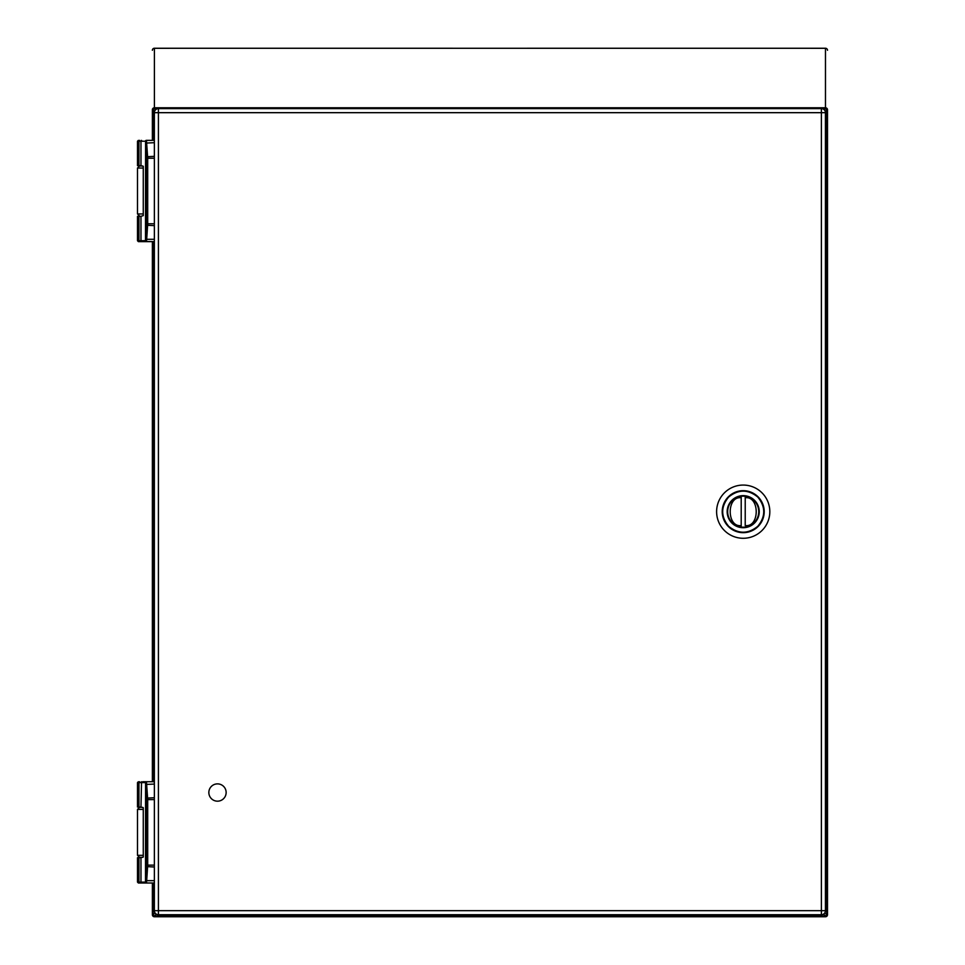 <?xml version="1.0" encoding="UTF-8"?>
<svg xmlns="http://www.w3.org/2000/svg" width="965" height="965" viewBox="0 0 965 965"><rect width="100%" height="100%" fill="white"/><g stroke="black" fill="none" stroke-linecap="round" stroke-linejoin="round"><path stroke-width="1.45" d="M154.364 239.296L146.692 239.296L146.463 241.503A0.881 0.856 180 0 1 145.582 240.647L145.667 240.189A0.881 0.724 11.9 0 0 146.535 240.912M146.463 241.503L154.364 241.624L146.463 241.624A0.881 0.881 0 0 1 145.582 240.743L145.582 141.324A0.881 0.856 180 0 1 146.463 140.48L147.705 158.224L147.705 223.747L146.692 239.296L145.824 238.898L145.667 240.189L145.582 141.324M154.364 140.359L146.463 140.359A0.881 0.881 0 0 0 145.582 141.228L145.486 240.743A0.881 0.869 90 0 0 146.354 241.624L138.381 241.624L137.5 240.743L137.5 216.305L138.948 216.305L138.948 240.743L140.962 240.743L141.541 241.624M146.535 141.059A0.881 0.724 168.1 0 0 145.667 141.795L146.777 156.728L154.364 156.342M145.582 240.647L140.962 240.743L140.962 216.305L143.266 215.629L143.266 166.342L140.962 165.666L140.962 141.228L145.486 141.228A0.881 0.869 90 0 1 146.354 140.359M141.541 140.359L140.962 141.228L138.948 141.228A0.881 0.76 90 0 1 139.708 140.359A0.881 0.76 90 0 0 138.948 141.228L138.948 165.666L140.962 165.666M138.948 165.666L137.5 165.666L137.5 141.228L138.948 141.228L138.948 165.666M140.962 216.305L138.948 216.305L138.948 240.743A0.881 0.76 90 0 0 139.708 241.624A0.881 0.76 90 0 1 138.948 240.743L137.5 240.743M142.796 166.004L139.527 166.004L142.796 166.004M154.364 880.659L146.692 880.659L146.463 882.866A0.881 0.856 180 0 1 145.582 882.022L145.667 881.552A0.881 0.724 11.9 0 0 146.535 882.287M146.463 882.866L146.463 882.999A0.881 0.881 0 0 1 145.582 882.119L140.962 882.119L140.962 857.68L138.948 857.68L138.948 882.119L137.5 882.119L138.381 882.999L154.364 882.999M146.463 781.843L147.705 799.599L147.705 865.123L146.692 880.659L145.824 880.273L145.667 881.552L145.582 782.699A0.881 0.856 180 0 1 146.463 781.843L146.463 781.722A0.881 0.881 0 0 0 145.582 782.603L145.486 882.119A0.881 0.869 90 0 0 146.354 882.999M154.364 781.722L146.463 781.722M142.796 781.722L146.354 781.722A0.881 0.869 90 0 0 145.486 782.603L138.948 782.603L138.948 807.042L140.962 807.042L141.541 781.722M146.463 882.999L142.796 882.999M146.535 782.434A0.881 0.724 168.1 0 0 145.667 783.158L146.777 798.103L154.364 797.717M140.962 857.68L143.266 857.004L143.266 807.717L140.962 807.042M138.948 807.042L137.5 807.042L137.5 782.603L138.948 782.603A0.881 0.76 90 0 1 139.708 781.722A0.881 0.76 90 0 0 138.948 782.603L138.948 807.042M145.582 882.022L145.582 782.699M141.541 882.999L140.962 882.119L138.948 882.119L138.948 857.68L137.5 857.68L137.5 882.119M142.796 857.342L139.527 857.342L137.5 855.316L143.266 855.316M142.796 807.379L139.527 807.379L142.796 807.379M217.487 783.882A8.637 8.637 0 0 1 224.978 796.849A8.637 8.637 0 0 1 210.008 796.849A8.637 8.637 0 0 1 217.487 783.882M754.546 500.34A16.031 16.031 0 0 1 747.356 527.167A16.031 16.031 0 0 1 727.719 507.53A16.031 16.031 0 0 1 754.546 500.34M757.815 497.072C748.08 489.183 738.346 489.183 728.611 497.072C720.722 506.806 720.722 516.54 728.611 526.275C738.346 534.164 748.08 534.164 757.815 526.275C765.703 516.54 765.703 506.806 757.815 497.072L757.73 496.987M724.401 530.485A26.598 26.598 0 0 0 762.024 530.485A26.598 26.598 0 0 0 762.024 492.862A26.598 26.598 0 0 0 724.401 492.862A26.598 26.598 0 0 0 724.401 530.485M741.204 527.071A15.524 15.524 0 0 1 727.682 511.679A15.524 15.524 0 0 0 741.204 527.071L741.204 525.587L741.204 527.071A15.524 15.524 0 0 0 758.743 511.679A15.524 15.524 0 0 0 745.221 496.275L745.221 497.759L745.221 496.275A15.524 15.524 0 0 0 741.204 496.275L741.204 497.759L741.204 496.275A15.524 15.524 0 0 0 727.682 511.679A15.524 15.524 0 0 1 741.204 496.275M745.221 525.587L745.221 497.759C759.877 495.757 759.877 527.59 745.221 525.587M741.204 525.587L741.204 497.759C726.536 495.757 726.536 527.59 741.204 525.587M154.364 910.671L154.364 112.676L158.417 112.676L158.417 910.671L821.384 910.671L821.384 112.676L158.417 112.676L158.417 108.623L821.384 108.623A4.053 4.053 0 0 1 825.437 112.676L825.437 910.671A4.053 4.053 0 0 1 821.384 914.724L158.417 914.724L158.417 910.671L154.364 910.671A4.053 4.053 0 0 0 158.417 914.724A4.053 4.053 0 0 1 154.364 910.671M158.417 108.623A4.053 4.053 0 0 0 154.364 112.676A4.053 4.053 0 0 1 158.417 108.623M156.294 914.12L154.4 916.014L825.473 916.014L825.473 916.75A2.026 2.026 0 0 0 827.5 914.724L827.5 109.769A2.026 1.291 180 0 0 825.473 108.478L825.473 108.647A2.026 1.025 -135 0 1 826.764 109.926L825.244 111.445M824.279 109.841L825.473 108.647A2.026 1.291 180 0 1 827.5 109.926L827.5 109.769A2.026 1.99 180 0 0 825.473 107.778L825.473 48.286A2.026 1.99 0 0 1 827.5 50.276A2.026 2.026 0 0 0 825.473 48.25L154.4 48.286L154.4 107.778L825.473 107.778L825.473 108.478L154.4 108.478A2.026 1.291 180 0 0 152.374 109.769L152.374 140.359M823.555 914.096L825.473 916.014A2.026 1.025 -45 0 0 826.764 914.724L827.5 914.724A2.026 2.026 0 0 1 825.473 916.75L154.4 916.75L154.4 916.014A2.026 1.025 -135 0 1 153.109 914.724L152.374 914.724L152.374 882.999M152.374 781.722L152.374 241.624M152.374 109.769L152.374 109.926A2.026 1.291 180 0 1 154.4 108.647L154.4 107.778A2.026 1.99 180 0 0 152.374 109.769M154.569 111.385L153.109 109.926A2.026 1.025 -45 0 1 154.4 108.647L155.558 109.805M152.374 914.724A2.026 2.026 0 0 0 154.4 916.75M154.364 225.641L146.777 225.243L145.824 238.898M154.364 158.224L146.837 158.224L146.837 223.747L154.364 223.747M154.364 142.687L145.824 143.073M146.837 223.747L146.777 225.243M146.777 156.728L146.837 158.224M143.266 168.031L137.5 168.031L139.527 166.004M137.5 168.031L137.5 213.941L143.266 213.941M154.364 867.004L146.777 866.618L145.824 880.273M154.364 799.599L146.837 799.599L146.837 865.123L154.364 865.123M154.364 784.062L145.824 784.449M138.948 882.119A0.881 0.76 90 0 0 139.708 882.999A0.881 0.76 90 0 1 138.948 882.119M146.837 865.123L146.777 866.618M146.777 798.103L146.837 799.599M143.266 809.406L137.5 809.406L139.527 807.379M757.971 496.746A20.989 20.989 0 0 0 728.322 496.866A20.989 20.989 0 0 0 728.37 526.516A20.989 20.989 0 0 0 758.092 526.48A20.989 20.989 0 0 0 757.971 496.746M745.221 496.275A15.524 15.524 0 0 1 745.221 527.071M821.384 914.724A4.053 4.053 0 0 0 825.437 910.671L821.384 910.671L821.384 914.724M825.437 112.676A4.053 4.053 0 0 0 821.384 108.623L821.384 112.676L825.437 112.676M825.473 48.286L154.4 48.25A2.026 2.026 0 0 0 152.374 50.276A2.026 1.99 0 0 1 154.4 48.286L154.4 48.286M152.374 109.926L153.109 109.926L153.109 140.359M153.109 241.624L153.109 781.722M153.109 882.999L153.109 914.724L154.991 912.842M827.5 109.926L826.764 109.926L826.764 914.724L824.834 912.794M137.5 141.228L138.381 140.359M137.5 213.941L139.527 215.967M137.5 782.603L138.381 781.722M137.5 809.406L137.5 855.316"/></g></svg>
